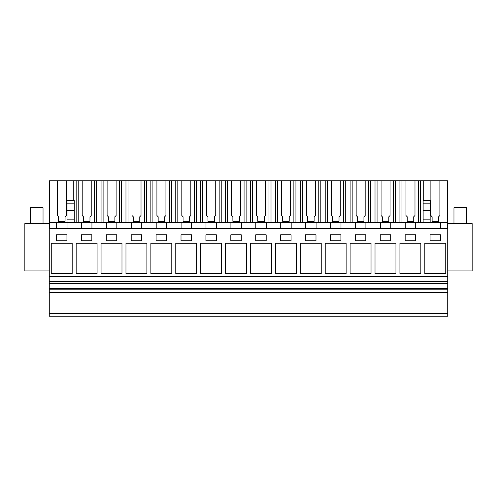 <?xml version="1.0" encoding="UTF-8"?>
<svg xmlns="http://www.w3.org/2000/svg" width="497" height="497" viewBox="0 0 497 497"><rect width="100%" height="100%" fill="white"/><g stroke="black" fill="none" stroke-linecap="round" stroke-linejoin="round"><path stroke-width="0.75" d="M49.259 313.501L447.741 313.501L447.741 316.241L49.259 316.241L49.259 223.594L24.85 223.594L24.85 270.908L49.259 270.908M447.741 313.501L447.741 228.57L49.259 228.57M447.741 276.133L49.259 276.133M51.247 243.269L51.247 273.648L72.171 273.648L72.171 243.269L51.247 243.269M66.94 234.801L56.478 234.801L56.478 240.778L66.94 240.778L66.94 234.801M300.306 243.269L321.224 243.269L321.224 273.648L300.306 273.648L300.306 243.269M305.531 234.801L305.531 240.778L315.993 240.778L315.993 234.801L305.531 234.801M275.4 243.269L296.318 243.269L296.318 273.648L275.4 273.648L275.4 243.269M280.625 234.801L280.625 240.778L291.087 240.778L291.087 234.801L280.625 234.801M371.035 273.648L350.112 273.648L350.112 243.269L371.035 243.269L371.035 273.648M355.343 234.801L355.343 240.778L365.804 240.778L365.804 234.801L355.343 234.801M325.206 243.269L346.129 243.269L346.129 273.648L325.206 273.648L325.206 243.269M340.899 240.778L340.899 234.801L330.437 234.801L330.437 240.778L340.899 240.778M141.657 234.801L131.196 234.801L131.196 240.778L141.657 240.778L141.657 234.801M125.965 243.269L125.965 273.648L146.888 273.648L146.888 243.269L125.965 243.269M156.101 240.778L166.563 240.778L166.563 234.801L156.101 234.801L156.101 240.778M171.794 273.648L171.794 243.269L150.871 243.269L150.871 273.648L171.794 273.648M81.384 240.778L91.846 240.778L91.846 234.801L81.384 234.801L81.384 240.778M76.153 243.269L76.153 273.648L97.077 273.648L97.077 243.269L76.153 243.269M106.29 240.778L116.752 240.778L116.752 234.801L106.29 234.801L106.29 240.778M121.982 273.648L121.982 243.269L101.059 243.269L101.059 273.648L121.982 273.648M241.275 234.801L230.819 234.801L230.819 240.778L241.275 240.778L241.275 234.801M225.588 243.269L225.588 273.648L246.506 273.648L246.506 243.269L225.588 243.269M255.725 240.778L266.181 240.778L266.181 234.801L255.725 234.801L255.725 240.778M271.412 273.648L271.412 243.269L250.494 243.269L250.494 273.648L271.412 273.648M181.007 240.778L191.469 240.778L191.469 234.801L181.007 234.801L181.007 240.778M175.776 243.269L175.776 273.648L196.694 273.648L196.694 243.269L175.776 243.269M205.913 240.778L216.375 240.778L216.375 234.801L205.913 234.801L205.913 240.778M200.682 243.269L200.682 273.648L221.6 273.648L221.6 243.269L200.682 243.269M399.923 243.269L420.847 243.269L420.847 273.648L399.923 273.648L399.923 243.269M415.616 240.778L415.616 234.801L405.154 234.801L405.154 240.778L415.616 240.778M395.941 273.648L375.018 273.648L375.018 243.269L395.941 243.269L395.941 273.648M380.248 234.801L380.248 240.778L390.71 240.778L390.71 234.801L380.248 234.801M445.753 273.648L445.753 243.269L424.829 243.269L424.829 273.648L445.753 273.648M440.522 234.801L430.06 234.801L430.06 240.778L440.522 240.778L440.522 234.801M447.741 276.705L49.259 276.705M447.741 281.314L49.259 281.314M447.741 283.613L49.259 283.613M447.741 288.347L49.259 288.347M447.741 289.838L49.259 289.838M447.741 292.329L49.259 292.329M414.983 215.518L414.983 180.759L414.983 215.518L413.74 216.767L413.74 221.345L407.211 221.345L407.211 216.767L405.968 215.518L405.968 180.759L447.468 180.759L447.468 222.352L81.477 222.352L81.477 228.57L81.477 222.352L67.033 222.352L67.033 228.57M356.156 215.518L356.156 180.759L365.171 180.759L365.171 215.518L363.928 216.767L363.928 221.345L357.405 221.345L357.405 216.767L356.156 215.518L356.156 180.759L340.265 180.759L340.265 215.518L339.022 216.767L339.022 221.345L332.499 221.345L332.499 216.767L331.25 215.518L331.25 180.759L340.265 180.759L315.365 180.759L315.365 215.518L314.116 216.767L314.116 221.345L307.593 221.345L307.593 216.767L306.345 215.518L306.345 180.759L315.365 180.759L290.459 180.759L290.459 215.518L289.211 216.767L289.211 221.345L282.687 221.345L282.687 216.767L281.439 215.518L281.439 180.759L290.459 180.759L265.553 180.759L265.553 215.518L264.305 216.767L264.305 221.345L257.781 221.345L257.781 216.767L256.539 215.518L256.539 180.759L265.553 180.759L240.647 180.759L240.647 215.518L239.399 216.767L239.399 221.345L232.876 221.345L232.876 216.767L231.633 215.518L231.633 180.759L240.647 180.759L215.741 180.759L215.741 215.518L214.493 216.767L214.493 221.345L207.97 221.345L207.97 216.767L206.727 215.518L206.727 180.759L215.741 180.759L190.836 180.759L190.836 215.518L189.593 216.767L189.593 221.345L183.064 221.345L183.064 216.767L181.821 215.518L181.821 180.759L190.836 180.759L165.93 180.759L165.93 215.518L164.687 216.767L164.687 221.345L158.158 221.345L158.158 216.767L156.915 215.518L156.915 180.759L165.93 180.759L141.024 180.759L141.024 215.518L139.781 216.767L139.781 221.345L133.252 221.345L133.252 216.767L132.009 215.518L132.009 180.759L141.024 180.759L116.118 180.759L116.118 215.518L114.875 216.767L114.875 221.345L108.352 221.345L108.352 216.767L107.103 215.518L107.103 180.759L116.118 180.759L91.212 180.759L91.212 215.518L89.969 216.767L89.969 221.345L83.446 221.345L83.446 216.767L82.198 215.518L82.198 180.759L91.212 180.759L66.306 180.759L66.306 215.518L65.064 216.767L65.064 221.345L58.54 221.345L58.54 216.767L57.292 215.518L57.292 180.759L66.306 180.759L49.532 180.759L49.532 222.352L67.033 222.352L56.571 222.352L56.571 228.57L56.571 222.352L49.532 222.352L49.532 228.57M91.939 228.57L91.939 222.352L74.252 222.352L74.252 201.409M116.845 228.57L116.845 222.352L106.383 222.352L106.383 228.57L106.383 222.352M141.744 228.57L141.744 222.352L131.289 222.352L131.289 228.57L131.289 222.352M166.65 228.57L166.65 222.352L156.195 222.352L156.195 228.57L156.195 222.352M191.556 228.57L191.556 222.352L181.101 222.352L181.101 228.57L181.101 222.352M216.462 228.57L216.462 222.352L206 222.352L206 228.57L206 222.352M241.368 228.57L241.368 222.352L230.906 222.352L230.906 228.57L230.906 222.352M266.274 228.57L266.274 222.352L255.812 222.352L255.812 228.57L255.812 222.352M291.18 228.57L291.18 222.352L280.718 222.352L280.718 228.57L280.718 222.352M316.086 228.57L316.086 222.352L305.624 222.352L305.624 228.57L305.624 222.352M340.992 228.57L340.992 222.352L330.53 222.352L330.53 228.57L330.53 222.352M365.898 228.57L365.898 222.352L355.436 222.352L355.436 228.57L355.436 222.352M390.804 228.57L390.804 222.352L380.342 222.352L380.342 228.57L380.342 222.352M74.252 200.863L67.033 200.863L67.033 222.352L74.252 222.352M381.062 215.518L381.062 180.759L390.077 180.759L390.077 215.518L388.834 216.767L388.834 221.345L382.311 221.345L382.311 216.767L381.062 215.518L381.062 180.759L365.171 180.759L365.171 215.518M405.968 215.518L405.968 180.759L390.077 180.759L390.077 215.518M57.292 215.518L57.292 180.759L66.306 180.759L66.306 215.518M256.539 215.518L256.539 180.759L265.553 180.759L265.553 215.518M181.821 215.518L181.821 180.759L190.836 180.759L190.836 215.518M206.727 215.518L206.727 180.759L215.741 180.759L215.741 215.518M231.633 215.518L231.633 180.759L240.647 180.759L240.647 215.518M107.103 215.518L107.103 180.759L116.118 180.759L116.118 215.518M82.198 215.518L82.198 180.759L91.212 180.759L91.212 215.518M281.439 215.518L281.439 180.759L290.459 180.759L290.459 215.518M156.915 215.518L156.915 180.759L165.93 180.759L165.93 215.518M132.009 215.518L132.009 180.759L141.024 180.759L141.024 215.518M331.25 215.518L331.25 180.759L340.265 180.759L340.265 215.518M306.345 215.518L306.345 180.759L315.365 180.759L315.365 215.518M73.252 180.759L73.252 200.428M76.153 180.759L76.153 222.352M67.033 200.428L74.252 200.602M67.033 219.86L74.252 219.86M58.54 221.345L58.54 216.804M65.064 221.345L65.064 216.804M447.741 228.57L447.741 223.594L472.15 223.594L472.15 270.908L447.741 270.908M447.468 222.352L447.468 228.57M440.609 222.352L440.609 228.57M430.153 222.352L430.153 200.863L430.153 201.409L430.153 200.863L423.133 200.863L423.133 201.409M415.703 222.352L415.703 228.57M423.755 180.759L423.755 200.428M439.888 215.518L439.888 180.759L439.888 215.518L438.646 216.767L438.646 221.345L438.646 216.804M430.874 215.518L430.874 180.759L430.874 215.518L432.117 216.767L432.117 221.345L438.646 221.345M420.456 180.759L420.456 222.352M432.117 221.345L432.117 216.804M423.133 222.352L423.133 219.86L430.153 219.86M423.133 219.86L423.133 200.863M101.059 180.759L101.059 222.352M96.685 180.759L96.685 222.352M94.635 180.759L94.635 222.352M78.203 180.759L78.203 222.352M83.446 221.345L83.446 216.804M89.969 221.345L89.969 216.804M125.965 180.759L125.965 222.352M121.591 180.759L121.591 222.352M119.541 180.759L119.541 222.352M103.103 180.759L103.103 222.352M108.352 221.345L108.352 216.804M114.875 221.345L114.875 216.804M150.864 180.759L150.864 222.352M146.497 180.759L146.497 222.352M144.447 180.759L144.447 222.352M128.009 180.759L128.009 222.352M133.252 221.345L133.252 216.804M139.781 221.345L139.781 216.804M175.77 180.759L175.77 222.352M171.403 180.759L171.403 222.352M169.353 180.759L169.353 222.352M152.914 180.759L152.914 222.352M158.158 221.345L158.158 216.804M164.687 221.345L164.687 216.804M200.676 180.759L200.676 222.352M196.303 180.759L196.303 222.352M194.259 180.759L194.259 222.352M177.82 180.759L177.82 222.352M183.064 221.345L183.064 216.804M189.593 221.345L189.593 216.804M225.582 180.759L225.582 222.352M221.208 180.759L221.208 222.352M219.165 180.759L219.165 222.352M202.726 180.759L202.726 222.352M207.97 221.345L207.97 216.804M214.493 221.345L214.493 216.804M250.488 180.759L250.488 222.352M246.114 180.759L246.114 222.352M244.064 180.759L244.064 222.352M227.632 180.759L227.632 222.352M232.876 221.345L232.876 216.804M239.399 221.345L239.399 216.804M275.394 180.759L275.394 222.352M271.02 180.759L271.02 222.352M268.97 180.759L268.97 222.352M252.538 180.759L252.538 222.352M257.781 221.345L257.781 216.804M264.305 221.345L264.305 216.804M300.3 180.759L300.3 222.352M295.926 180.759L295.926 222.352M293.876 180.759L293.876 222.352M277.444 180.759L277.444 222.352M282.687 221.345L282.687 216.804M289.211 221.345L289.211 216.804M325.206 180.759L325.206 222.352M320.832 180.759L320.832 222.352M318.782 180.759L318.782 222.352M302.35 180.759L302.35 222.352M307.593 221.345L307.593 216.804M314.116 221.345L314.116 216.804M350.112 180.759L350.112 222.352M345.738 180.759L345.738 222.352M343.688 180.759L343.688 222.352M327.256 180.759L327.256 222.352M332.499 221.345L332.499 216.804M339.022 221.345L339.022 216.804M375.018 180.759L375.018 222.352M370.644 180.759L370.644 222.352M368.594 180.759L368.594 222.352M352.162 180.759L352.162 222.352M357.405 221.345L357.405 216.804M363.928 221.345L363.928 216.804M405.248 228.57L405.248 222.352L405.248 228.57M399.923 180.759L399.923 222.352M395.55 180.759L395.55 222.352M393.5 180.759L393.5 222.352M377.061 180.759L377.061 222.352M382.311 221.345L382.311 216.804M388.834 221.345L388.834 216.804M418.406 180.759L418.406 222.352M401.967 180.759L401.967 222.352M407.211 221.345L407.211 216.804M413.74 221.345L413.74 216.804M30.578 223.594L30.578 207.653L43.034 207.653L43.034 223.594M453.966 223.594L453.966 207.653L466.422 207.653L466.422 223.594M67.033 203.143L74.252 203.143M67.033 210.343L74.252 210.343M423.133 203.143L430.153 203.143M423.133 210.343L430.153 210.343M430.153 200.428L423.133 200.428"/></g></svg>
